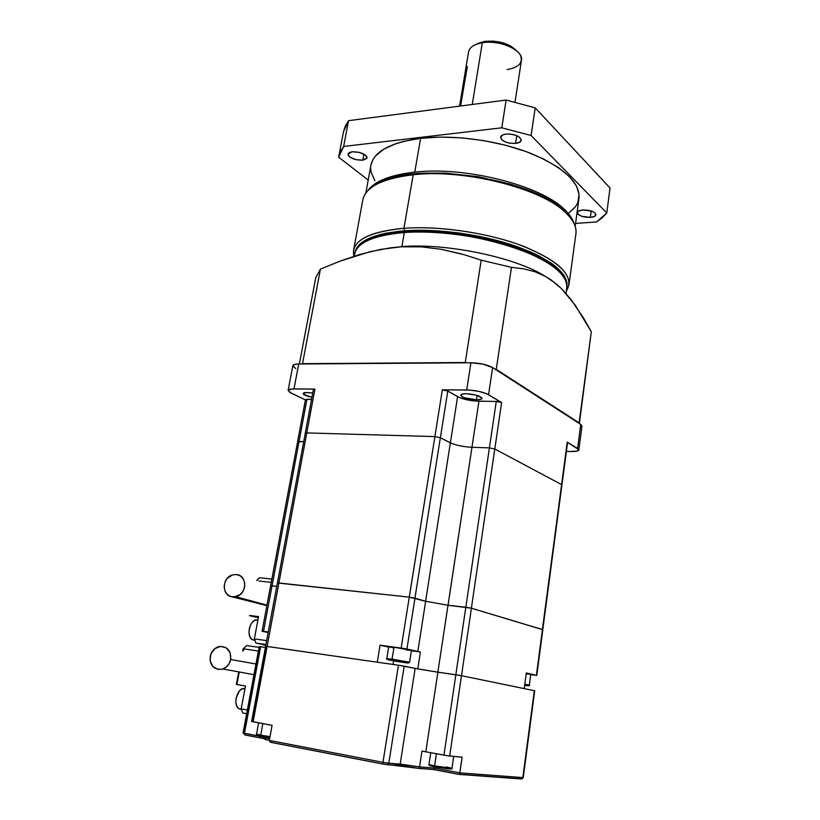 <?xml version="1.0" encoding="UTF-8"?>
<svg xmlns="http://www.w3.org/2000/svg" width="820" height="820" viewBox="0 0 820 820"><rect width="100%" height="100%" fill="white"/><g stroke="black" fill="none" stroke-linecap="round" stroke-linejoin="round"><path stroke-width="1.23" d="M362.819 160.218L363.947 154.129L362.819 160.218L366.868 158.373L366.868 156.815L365.453 155.123L359.344 152.376L352.139 151.772C360.656 151.874 365.617 153.924 367.022 157.922L362.819 160.218C354.342 160.105 349.402 158.055 347.998 154.058L352.139 151.772L349.515 152.438L348.131 153.658L348.172 155.226L349.638 156.907L355.706 159.613L362.819 160.218M575.168 226.34L578.992 198.358C580.17 182.481 563.914 167.413 530.222 153.145C497.535 140.363 453.337 134.429 420.609 138.324L414.756 172.138C465.616 166.111 542.01 185.843 564.918 209.91L563.914 210.863L564.918 209.91C569.705 214.563 572.749 219.114 574.041 223.563C572.749 219.114 569.705 214.563 564.918 209.91C542.01 185.843 465.616 166.111 414.756 172.138C390.187 174.947 374.525 181.138 367.78 190.701C374.525 181.138 390.187 174.947 414.756 172.138L420.609 138.324C390.545 142.536 374.002 151.444 370.958 165.035L365.843 192.997M590.359 217.413L591.21 210.976L590.359 217.413C582.743 217.351 578.418 215.732 577.372 212.575C577.721 211.171 579.545 210.309 582.856 209.992C590.502 210.043 594.859 211.652 595.894 214.82C595.545 216.244 593.69 217.105 590.359 217.413L594.438 216.449L595.904 214.563L594.254 212.37L591.63 211.119L582.856 209.992L578.776 210.976L577.485 212.185L578.182 214.348L581.688 216.296L590.359 217.413M515.585 143.428L516.774 135.638L515.585 143.428C506.821 143.479 501.83 141.409 500.61 137.207C500.989 135.577 502.844 134.531 506.155 134.09C514.97 134.019 519.993 136.089 521.212 140.281C520.813 141.952 518.937 142.998 515.585 143.428L519.9 142.085L521.212 139.625L519.039 136.858L515.954 135.31L510.05 134.039L506.155 134.09L502.988 134.849L500.641 137.053L501.758 139.81L505.919 142.219L509.732 143.213L515.585 143.428M568.998 284.519L575.906 233.895C576.829 227.365 573.559 220.447 566.087 213.138L567.758 214.809L566.087 213.138C570.505 217.392 573.457 221.584 574.943 225.684M366.386 192.28C373.766 183.27 389.377 177.427 413.208 174.752C464.971 168.684 542.84 188.764 566.087 213.138C542.84 188.764 464.971 168.684 413.208 174.752C382.55 178.473 365.761 186.816 362.829 199.762L353.594 250.192C356.3 238.476 373.079 231.178 403.932 228.298L413.208 174.752L403.932 228.298C367.924 231.968 351.206 241.07 353.748 255.614L353.594 250.192M404.619 230.779L403.932 228.298L404.619 230.779L387.163 232.982L379.66 234.674L367.452 239.102L359.262 244.708L356.741 247.876L354.896 253.124C356.761 241.152 373.336 233.7 404.619 230.779C438.085 228.308 483.759 234.725 517.389 246.728C552.034 260.042 568.526 273.439 566.856 286.918L567.03 283.023L564.088 275.438L556.893 267.484L551.727 263.476L538.432 255.614L530.427 251.863L512.1 244.913L480.366 236.56L457.847 232.788L424.719 230.266L404.619 230.779M471.029 47.488C473.519 45.161 477.281 43.573 482.314 42.732L472.258 104.488L482.314 42.732C474.175 44.218 469.593 47.263 468.558 51.865L459.569 106.149M477.373 43.634L484.415 41.441L482.314 42.732L484.415 41.441L476.051 44.413M356.843 248.911C363.106 240.137 378.932 234.674 404.311 232.531L405.592 231.517C387.245 232.952 373.817 236.365 365.31 241.756L374.576 237.328L381.054 235.32L396.644 232.388L405.592 231.517L404.311 232.531C373.91 235.299 357.377 242.412 354.722 253.862L354.312 256.147M401.882 246.553L404.311 232.531L401.882 246.553L378.676 249.762L401.882 246.553C447.371 243.058 515.308 257.357 545.239 276.299C515.308 257.357 447.371 243.058 401.882 246.553M523.385 268.765L534.845 271.707L545.853 276.637L556.39 283.976L561.372 288.537L575.127 305.091L591.312 331.741L579.412 423.048L496.254 369.348L511.454 267.371L523.385 268.765L534.845 271.707L545.853 276.637L551.183 279.989L561.372 288.537L570.73 299.146L583.471 317.945L591.312 331.741L579.043 423.315L496.254 369.348L511.454 267.371L481.196 260.135L465.268 362.512L466.816 362.809L302.529 363.68L320.425 269.144L315.803 277.508L320.425 269.144L340.034 261.139L370.025 251.689L390.402 247.835L400.724 246.83L421.295 246.84L441.437 249.341L461.352 253.923M496.254 369.348L494.808 368.99L496.254 369.348M302.529 363.68L320.425 269.144L340.034 261.139L359.949 254.405L380.172 249.475L400.724 246.83L421.295 246.84L441.437 249.341L464.181 254.723L481.196 260.135L465.268 362.512L302.529 363.68M315.803 277.508L299.361 363.988L315.823 277.385M481.196 260.135L511.454 267.371M565.995 293.437L566.764 287.83C567.594 274.403 550.712 261.17 516.108 248.122C482.56 236.365 437.449 230.112 404.311 232.531C468.21 226.658 563.606 257.49 566.364 282.469M516.651 50.871C509.097 43.347 498.345 40.211 484.415 41.441L493.209 41.102L502.373 42.671L510.44 45.889L516.129 50.245M560.49 272.865C544.172 249.587 460.707 226.566 405.592 231.517L425.354 231.014L446.828 232.244L468.999 235.155L490.801 239.614L511.188 245.405L529.197 252.222L544.08 259.735L550.148 263.63L559.312 271.502M467.328 66.492L460.594 106.016M515.021 102.121L521.448 60.331C523.98 50.522 499.831 39.452 482.314 42.732C496.5 40.18 516.538 46.914 520.495 55.411C523.283 62.689 518.834 67.424 507.149 69.618M566.343 290.844L567.071 289.778C574.123 276.156 559.968 261.805 524.615 246.728C490.053 233.177 440.053 225.561 403.932 228.298C437.593 225.766 483.452 232.121 517.553 244.114C552.701 257.429 569.849 270.959 568.977 284.683L566.343 290.844M377.446 183.772L389.643 178.627L397.116 176.607L414.459 173.84L424.155 173.133L445.065 173.123L478.347 176.689L510.716 184.192L530.068 190.978L546.602 198.788L559.63 207.234L564.683 211.58C534.168 177.837 409.908 160.033 376.472 184.336M343.467 131.917L345.281 126.177L348.541 120.673L506.114 100.05L535.214 107.861L610.039 188.005L606.779 212.995L531.093 135.505L501.799 127.797L506.114 100.05L501.799 127.797L343.662 146.462L348.541 120.673L343.662 146.462L340.433 151.72L338.66 157.214L368.211 180.051L338.66 157.214L343.662 146.462L501.799 127.797L531.093 135.505L535.214 107.861L531.093 135.505L606.779 212.995L610.039 188.005L535.214 107.861L506.114 100.05L348.541 120.673L343.498 131.753L338.68 157.122M606.779 212.995L596.652 221.933L575.568 223.419L596.652 221.933L602.31 217.669L606.779 212.995M568.465 213.384L575.537 206.63L577.71 202.858L579.115 194.647L576.419 185.812L569.541 176.689L558.594 167.669L543.916 159.162L526.061 151.577L505.796 145.304L484.077 140.661L461.937 137.883L440.432 137.094L420.609 138.324L403.327 141.44L395.875 143.654L383.678 149.23L375.406 156.077L372.803 159.869L370.927 165.22M370.66 167.977L371.101 172.21L374.873 180.81M266.869 605.631L232.296 596.857C221.605 595.914 221.789 577.669 232.429 574.912L236.642 574.533L240.342 575.906L243.171 578.756L244.678 582.682L244.626 587.069L243.027 591.251L240.116 594.582L234.315 596.919L230.358 596.365L227.037 594.182L224.854 590.707L224.137 586.484L224.987 582.139L227.284 578.336L232.603 574.861L236.642 574.533C247.056 575.343 247.404 593.126 236.98 596.345L232.296 596.857L266.869 605.631M253.616 640.215L251.361 638.964L249.741 636.361L249.003 632.784L249.27 628.797L250.479 625.014L252.468 622.021L254.897 620.268L257.418 620.033C250.377 617.88 245.549 636.289 252.314 639.713L254.866 640.266M258.618 722.851L256.537 734.095L260.709 735.13L261.057 736.011L260.709 735.13L256.619 734.177M430.746 752.709L428.973 764.537L434.61 765.911L434.907 766.833L434.61 765.911L429.034 764.496M446.562 766.936L451.902 768.309L434.61 765.911L436.435 753.744L434.61 765.911L451.963 768.268C452.63 768.955 451.102 769.129 447.382 768.76L434.784 766.782C429.957 765.818 428.019 765.07 428.973 764.537M260.709 735.13L262.83 723.63L260.709 735.13L270.026 736.678L260.709 735.13M393.559 647.913L388.731 646.755L394 647.216L392.083 659.157L394 647.216L388.731 646.755L386.804 658.614L392.083 659.157L392.39 660.11C403.747 661.689 415.422 664.128 403.655 662.447L408.616 662.98L404.198 662.006L387.501 659.587L403.655 662.447C392.595 660.91 380.664 658.439 392.39 660.11L392.083 659.157L386.866 658.655M466.149 393.723C475.2 394.338 480.489 395.896 482.037 398.407C481.74 399.33 479.895 399.791 476.492 399.791L477.158 395.404L476.492 399.791L464.745 397.854L462.049 396.695L460.707 395.025L462.962 393.928L466.149 393.723L476.297 395.158L481.986 398.018L480.817 399.34L476.492 399.791C467.502 399.176 462.234 397.618 460.686 395.117C460.963 394.194 462.787 393.733 466.149 393.723M307.162 392.483L312.728 393.016L305.716 392.524L303.718 392.923L303.42 394.174L311.928 397.331C306.342 396.111 303.42 394.83 303.144 393.487L307.162 392.483M258.566 616.609L250.008 615.512L258.566 616.609L254.364 638.903L258.566 616.609M258.853 581.031L271.256 582.374L258.853 581.031M266.643 640.625L254.364 638.903L266.643 640.625M265.823 645.012L255.953 643.085L254.364 638.903L255.953 643.085L265.926 644.499L255.953 643.085L265.823 645.012M262.882 631.441L268.15 632.548L262.882 631.441M521.469 778.979L522.822 777.637L534.322 690.696L524.175 688.605L534.691 690.788L522.822 777.637L459.856 772.87L462.111 757.208L447.125 755.661L421.962 751.12L419.563 766.874L400.191 764.117L415.135 668.402L399.166 665.327L265.803 646.283M433.995 769.611L458.974 774.398L459.712 773.516L462.111 757.208L449.678 755.999L461.465 675.69L524.175 688.605L461.465 675.69L437.89 672.185L455.848 674.757L443.948 755.128L449.678 755.999L461.465 675.69L455.848 674.757L443.948 755.128L425.816 751.796L437.89 672.185L415.135 668.402L400.191 764.117L388.813 763.194L404.178 666.178L398.438 665.225L382.95 762.323L269.339 740.429L272.086 725.331L252.109 721.508M265.629 646.283L251.627 721.497L253.113 721.836L314.931 389.059L291.838 388.998L288.24 390.125L289.573 392.257L305.409 399.904L291.059 393.077L288.117 390.412C288.414 389.438 290.362 388.946 293.97 388.936L298.716 363.998L294.882 364.367L292.863 366.048L295.743 368.508M266.459 646.478L252.498 721.549M530.724 674.634L536.772 675.383L526.317 672.964L524.216 688.615L526.317 672.964L536.782 675.393L530.724 674.634M526.266 673.292L530.765 674.306L526.266 673.292M530.683 674.337L526.184 673.896M542.809 629.719L471.418 608.214L448.007 605.252L425.652 601.275L417.821 651.459L420.404 652.002L417.769 668.915L420.404 652.002L411.394 650.783L420.404 652.002L404.321 648.518L380.07 645.197L388.67 647.113L380.07 645.197L377.292 662.201L380.07 645.197L406.925 649.009L414.981 598.159L425.652 601.275L417.821 651.459L406.925 649.009L414.981 598.159L409.272 597.144L401.164 648.025L409.272 597.144L278.892 582.989L314.931 389.059L293.97 388.936L298.716 363.998L470.905 362.778L298.716 363.998C295.118 364.049 293.16 364.613 292.853 365.669L288.117 390.402M409.529 662.211L392.083 659.157L409.59 662.263L411.455 650.393L394 647.216L409.754 649.881L411.148 650.455L406.084 649.922M272.025 585.808L263.507 631.359L268.253 631.995L262.082 631.236L263.507 631.359L272.025 585.808L276.75 586.331L270.59 585.777L262.072 631.226M542.44 629.534L536.393 675.27L542.44 629.534L471.418 608.214L465.821 607.22L455.828 674.757L465.821 607.22L448.007 605.252L471.971 447.289C463.156 446.777 455.951 445.291 450.354 442.841L440.35 437.736L450.354 442.841C455.951 445.291 463.156 446.777 471.971 447.289L489.427 447.874L494.767 448.981L561.587 484.589L494.767 448.981L489.427 447.874L471.971 447.289L448.038 605.232M306.157 400.252L305.46 399.699L306.926 399.279L272.055 585.818L299.044 441.508L297.609 441.775L303.718 441.662L299.023 441.498L303.718 441.662L299.023 441.498L306.926 399.279L311.559 399.33L305.46 399.627L297.568 441.765M314.101 390.115L313.435 389.367L314.931 389.059L313.394 389.449L305.255 433.206M442.339 389.828L447.33 390.771L459.374 397.526L467.031 399.832L476.112 401.113L496.992 401.452L501.614 402.569L486.803 393.795L478.982 391.396L469.604 390.074L442.339 389.828L434.877 436.599L442.339 389.828L466.703 389.971C475.764 390.31 483.052 391.888 488.556 394.697L492.625 367.575L483.123 364.152L470.905 362.778L466.703 389.971L470.905 362.778C479.936 363.024 487.172 364.623 492.625 367.575L580.734 424.411L492.625 367.575L488.556 394.697L501.614 402.569L496.274 401.421L489.407 447.863L496.274 401.421L478.941 401.226L471.961 447.279L478.941 401.226C470.198 400.877 463.085 399.35 457.601 396.654L450.385 442.841L457.601 396.654L447.781 390.996L442.339 389.828M567.225 442.185L542.409 629.514L567.225 442.185L577.608 448.448L578.848 449.934C578.438 451.102 575.681 451.625 570.597 451.502L576.716 451.164L578.848 449.76L567.225 442.185M566.394 451.369L570.597 451.502L566.394 451.369M581.042 426.943L581.759 426.42M581.954 426.01L580.734 424.411L577.608 448.448L580.734 424.411L581.954 426L578.848 449.934M494.798 448.981L501.614 402.569L494.798 448.981M440.35 437.736L414.94 598.149L440.35 437.736L434.897 436.609L306.803 432.909L434.897 436.609L440.35 437.736L450.354 442.841L425.621 601.245L450.354 442.841M450.385 442.841L440.381 437.736L447.781 390.996L440.381 437.736M305.286 433.206L306.803 432.909L305.286 433.206L277.416 582.928M471.377 608.204L494.767 448.981L471.377 608.204M489.427 447.874L465.842 607.2L489.427 447.874M448.007 605.252L437.87 672.174L448.007 605.252L425.652 601.275L409.272 597.144L434.897 436.609L409.303 597.144L277.375 582.969L265.588 646.273M461.506 675.7L471.418 608.214L461.506 675.7M267.125 646.447L398.438 665.225L382.95 762.323L269.339 740.429L272.086 725.331L253.113 721.836L278.892 582.989M417.769 668.915L437.89 672.185L425.816 751.796L421.962 751.12L419.563 766.874L388.813 763.194L404.178 666.178L417.739 668.905M393.057 664.456L393.631 660.858L393.057 664.456M409.59 662.263L407.325 662.539L392.288 660.059C387.265 659.382 385.441 658.901 386.804 658.614M401.236 661.945L392.093 660.336L401.236 661.945M529.289 685.069L524.81 684.157L529.105 685.13M524.646 685.366L528.449 685.735L524.697 684.966C529.617 685.868 529.648 686.012 524.779 685.387M262.185 738.297L244.852 734.894L243.048 732.957L259.233 646.56L260.657 646.724L244.452 733.316L245.129 735.007L244.452 733.316L243.048 732.957L259.561 736.206L259.94 737.795L259.643 735.735L264.286 737.221L244.452 733.316L260.657 646.724L265.424 647.41L259.397 646.611M260.012 646.744L243.899 732.988L243.048 732.957M459.097 774.408L521.233 778.979L523.221 777.626L459.856 772.87L434.764 768.084L434.948 766.843L434.764 768.084L419.563 766.874L419.379 767.592L419.563 766.874L434.764 768.084L434.62 768.729L434.764 768.084L459.856 772.87L459.015 774.408M382.95 762.323L388.813 763.194L382.95 762.323L383.309 764.066L382.95 762.323M264.399 736.616L264.183 737.774L264.399 736.616M398.745 765.624L415.658 767.92M407.202 766.628L404.629 766.28M384.518 764.353L385.502 764.506M270.477 742.202L269.339 740.429L269.79 741.71L271.317 742.448L383.493 764.168M269.349 740.368L265.137 739.476L264.183 737.774L269.636 738.82L264.183 737.774L264.593 739.076L266.069 739.681M259.612 735.724L257.234 735.017M257.572 734.986L259.386 735.109M261.057 736.011L262.748 736.329M433.216 766.495L429.69 765.572M429.782 765.49L433.934 765.839M447.371 768.032L450.631 768.811M434.907 766.833L450.979 768.965M450.908 769.057L436.824 767.182M271.881 579.074L259.55 577.751L271.881 579.074M265.741 645.453L260.698 644.018L265.741 645.453M258.372 617.655L249.454 615.666L258.372 617.655M256.701 580.447L259.55 577.751L256.701 580.447M256.896 580.499L259.55 577.751L256.896 580.499M387.091 764.711L388.813 763.194L387.091 764.711M398.489 765.603L400.191 764.117L398.489 765.603L387.358 764.732M264.286 738.615L259.95 737.805L264.368 738.769M418.507 768.401L419.379 767.592L418.753 768.391L383.319 764.076L270.61 742.254M245.129 735.007L260.124 737.887M434.415 769.242L434.62 768.729L434.415 769.242M418.661 768.422L434.169 769.549L459.169 774.377M210.207 656.307C211.498 651.08 214.522 647.82 219.268 646.539C227.314 646.252 231.117 650.578 230.676 659.516L255.963 663.995L230.676 659.516L229.046 663.8L226.094 667.193L222.271 669.161L218.181 669.417L212.872 666.568L210.125 660.817L210.842 654.104L214.778 648.681L220.611 646.355L226.392 647.923L230.184 652.853L230.676 659.516C229.446 664.641 226.515 667.89 221.882 669.264C213.651 669.714 209.756 665.399 210.207 656.307M244.647 688.605L244.483 688.574C237.482 686.945 232.367 705.108 238.876 708.695L241.346 709.341M245.487 685.971L236.867 684.546L239.225 672.164L236.867 684.546L245.487 685.971L241.162 708.88L245.487 685.971M243.243 651.039L243.663 648.866L258.402 651.018L243.663 648.866L243.243 651.039M247.353 709.987L241.162 708.88L247.353 709.987M242.792 713L241.162 708.88L242.792 713L246.656 713.697L242.792 713M259.089 647.37L246.676 645.576L243.13 648.886L242.73 650.947L243.13 648.886L246.676 645.576L243.13 648.886L246.676 645.576L259.089 647.37M238.712 672.072L236.355 684.423L236.867 684.546L236.355 684.423L238.712 672.072M240.567 709.31L238.261 708.213L236.601 705.692L235.842 702.115L236.109 698.056L239.389 690.952L241.9 689.005L244.483 688.574M353.748 255.614L354.189 256.188M567.071 289.778L566.435 290.229M338.691 157.061L343.498 131.753M256.537 734.095C256.065 734.699 257.521 735.325 260.914 735.96L269.882 737.457M542.819 629.719L536.782 675.393M567.553 442.574L561.956 484.938M561.915 484.938L542.789 629.678M297.609 441.775L270.631 585.746M530.765 674.306L529.32 685.11C530.478 685.756 528.931 685.694 524.708 684.936M534.701 690.799L523.221 777.626L521.93 778.908L459.313 774.285M453.706 756.389L451.963 768.268M254.805 640.061L252.314 639.713M266.961 605.129L235.76 596.704M265.219 739.517L269.36 740.316M434.231 769.498L418.917 768.309M241.254 709.115L238.876 708.695M253.974 674.665L222.804 668.997"/></g></svg>
